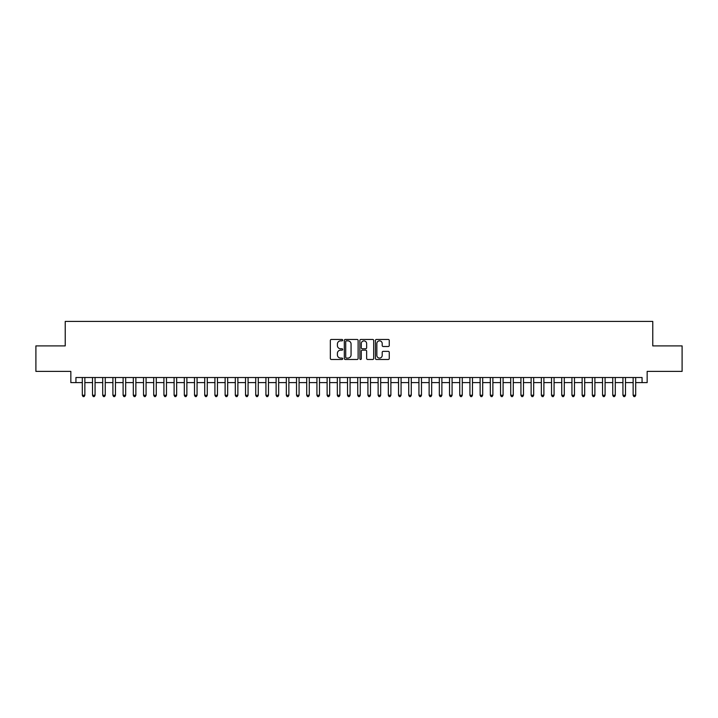 <?xml version="1.0" encoding="UTF-8"?>
<svg xmlns="http://www.w3.org/2000/svg" width="718" height="718" viewBox="0 0 718 718"><rect width="100%" height="100%" fill="white"/><g stroke="black" fill="none" stroke-linecap="round" stroke-linejoin="round"><path stroke-width="1.08" d="M342.683 340.152A0.7 0.7 0 0 0 341.974 339.452L331.339 339.452A1.005 1.005 0 0 0 330.343 340.449L330.343 358.47A1.005 1.005 0 0 0 331.339 359.476L341.974 359.476A0.7 0.7 0 0 0 342.683 358.776A0.7 0.7 0 0 0 341.974 358.076L340.601 358.076A3.204 3.204 0 0 1 337.397 354.871L337.397 353.364A3.204 3.204 0 0 1 340.601 350.16L341.974 350.16A0.7 0.7 0 0 0 342.683 349.46A0.7 0.7 0 0 0 341.974 348.76L340.601 348.76A3.204 3.204 0 0 1 337.397 345.555L337.397 344.057A3.204 3.204 0 0 1 340.601 340.853L341.974 340.853A0.7 0.7 0 0 0 342.683 340.152M388.259 346.507A1.005 1.005 0 0 0 389.264 345.511L389.264 340.449A1.005 1.005 0 0 0 388.259 339.452L376.447 339.452A1.005 1.005 0 0 0 375.442 340.449L375.442 358.47A1.005 1.005 0 0 0 376.447 359.476L388.259 359.476A1.005 1.005 0 0 0 389.264 358.47L389.264 352.367A1.005 1.005 0 0 0 388.259 351.362L383.206 351.362A1.005 1.005 0 0 0 382.2 352.367L382.2 355.392A2.675 2.675 0 0 1 379.526 358.076A2.675 2.675 0 0 1 376.851 355.392L376.851 343.527A2.675 2.675 0 0 1 379.526 340.853A2.675 2.675 0 0 1 382.2 343.527L382.2 345.511A1.005 1.005 0 0 0 383.206 346.507L388.259 346.507M75.937 382.613L75.937 377.515L642.063 377.515L642.063 382.613L647.16 382.613L647.16 371.394L682.1 371.394L682.1 345.896L652.77 345.896L652.77 321.413L65.23 321.413L65.23 345.896L35.9 345.896L35.9 371.394L70.84 371.394L70.84 382.613L82.31 382.613M358.12 340.449A1.005 1.005 0 0 0 357.124 339.452L345.304 339.452A1.005 1.005 0 0 0 344.308 340.449L344.308 358.47A1.005 1.005 0 0 0 345.304 359.476L357.124 359.476A1.005 1.005 0 0 0 358.12 358.47L358.12 340.449M360.876 339.452L372.696 339.452A1.005 1.005 0 0 1 373.692 340.449L373.692 358.47A1.005 1.005 0 0 1 372.696 359.476L367.634 359.476A1.005 1.005 0 0 1 366.638 358.47L366.638 351.165A1.005 1.005 0 0 0 365.633 350.16L362.276 350.16A1.005 1.005 0 0 0 361.28 351.165L361.28 358.776A0.7 0.7 0 0 1 360.58 359.476A0.7 0.7 0 0 1 359.88 358.776L359.88 340.449A1.005 1.005 0 0 1 360.876 339.452M84.859 382.613L92.514 382.613M95.063 382.613L102.71 382.613M105.259 382.613L112.914 382.613M115.463 382.613L123.11 382.613M125.668 382.613L133.315 382.613M135.864 382.613L143.519 382.613M146.068 382.613L153.715 382.613M156.264 382.613L163.919 382.613M166.468 382.613L174.115 382.613M176.664 382.613L184.32 382.613M186.868 382.613L194.515 382.613M197.064 382.613L204.72 382.613M207.269 382.613L214.915 382.613M217.464 382.613L225.12 382.613M227.669 382.613L235.316 382.613M237.873 382.613L245.52 382.613M248.069 382.613L255.725 382.613M258.274 382.613L265.92 382.613M268.469 382.613L276.125 382.613M278.674 382.613L286.32 382.613M288.869 382.613L296.525 382.613M299.074 382.613L306.721 382.613M309.27 382.613L316.925 382.613M319.474 382.613L327.121 382.613M329.67 382.613L337.325 382.613M339.874 382.613L347.521 382.613M350.079 382.613L357.726 382.613M360.274 382.613L367.921 382.613M370.479 382.613L378.126 382.613M380.675 382.613L388.33 382.613M390.879 382.613L398.526 382.613M401.075 382.613L408.73 382.613M411.279 382.613L418.926 382.613M421.475 382.613L429.131 382.613M431.68 382.613L439.326 382.613M441.875 382.613L449.531 382.613M452.08 382.613L459.726 382.613M462.275 382.613L469.931 382.613M472.48 382.613L480.127 382.613M482.684 382.613L490.331 382.613M492.88 382.613L500.536 382.613M503.085 382.613L510.731 382.613M513.28 382.613L520.936 382.613M523.485 382.613L531.132 382.613M533.68 382.613L541.336 382.613M543.885 382.613L551.532 382.613M554.081 382.613L561.736 382.613M564.285 382.613L571.932 382.613M574.481 382.613L582.136 382.613M584.685 382.613L592.332 382.613M594.89 382.613L602.537 382.613M605.086 382.613L612.741 382.613M615.29 382.613L622.937 382.613M625.486 382.613L633.141 382.613M635.69 382.613L642.063 382.613M346.408 340.853A0.7 0.7 0 0 0 345.708 341.553L345.708 357.376A0.7 0.7 0 0 0 346.408 358.076L347.862 358.076A3.204 3.204 0 0 0 351.066 354.871L351.066 344.057A3.204 3.204 0 0 0 347.862 340.853L346.408 340.853M366.638 343.581A2.675 2.675 0 0 0 363.954 340.906A2.675 2.675 0 0 0 361.28 343.581L361.28 347.763A1.005 1.005 0 0 0 362.276 348.76L365.633 348.76A1.005 1.005 0 0 0 366.638 347.763L366.638 343.581M84.859 377.515L84.859 395.259L82.31 395.259L82.31 377.515M84.859 395.259L84.096 396.587L83.082 396.587L82.31 395.259M95.063 377.515L95.063 395.259L92.514 395.259L92.514 377.515M95.063 395.259L94.3 396.587L93.277 396.587L92.514 395.259M105.259 377.515L105.259 395.259L102.71 395.259L102.71 377.515M105.259 395.259L104.496 396.587L103.482 396.587L102.71 395.259M115.463 377.515L115.463 395.259L112.914 395.259L112.914 377.515M115.463 395.259L114.7 396.587L113.677 396.587L112.914 395.259M125.668 377.515L125.668 395.259L123.11 395.259L123.11 377.515M125.668 395.259L124.896 396.587L123.882 396.587L123.11 395.259M135.864 377.515L135.864 395.259L133.315 395.259L133.315 377.515M135.864 395.259L135.101 396.587L134.078 396.587L133.315 395.259M146.068 377.515L146.068 395.259L143.519 395.259L143.519 377.515M146.068 395.259L145.296 396.587L144.282 396.587L143.519 395.259M156.264 377.515L156.264 395.259L153.715 395.259L153.715 377.515M156.264 395.259L155.501 396.587L154.478 396.587L153.715 395.259M166.468 377.515L166.468 395.259L163.919 395.259L163.919 377.515M166.468 395.259L165.705 396.587L164.682 396.587L163.919 395.259M176.664 377.515L176.664 395.259L174.115 395.259L174.115 377.515M176.664 395.259L175.901 396.587L174.878 396.587L174.115 395.259M186.868 377.515L186.868 395.259L184.32 395.259L184.32 377.515M186.868 395.259L186.106 396.587L185.082 396.587L184.32 395.259M197.064 377.515L197.064 395.259L194.515 395.259L194.515 377.515M197.064 395.259L196.301 396.587L195.278 396.587L194.515 395.259M207.269 377.515L207.269 395.259L204.72 395.259L204.72 377.515M207.269 395.259L206.506 396.587L205.483 396.587L204.72 395.259M217.464 377.515L217.464 395.259L214.915 395.259L214.915 377.515M217.464 395.259L216.701 396.587L215.687 396.587L214.915 395.259M227.669 377.515L227.669 395.259L225.12 395.259L225.12 377.515M227.669 395.259L226.906 396.587L225.883 396.587L225.12 395.259M237.873 377.515L237.873 395.259L235.316 395.259L235.316 377.515M237.873 395.259L237.102 396.587L236.087 396.587L235.316 395.259M248.069 377.515L248.069 395.259L245.52 395.259L245.52 377.515M248.069 395.259L247.306 396.587L246.283 396.587L245.52 395.259M258.274 377.515L258.274 395.259L255.725 395.259L255.725 377.515M258.274 395.259L257.502 396.587L256.488 396.587L255.725 395.259M268.469 377.515L268.469 395.259L265.92 395.259L265.92 377.515M268.469 395.259L267.706 396.587L266.683 396.587L265.92 395.259M278.674 377.515L278.674 395.259L276.125 395.259L276.125 377.515M278.674 395.259L277.902 396.587L276.888 396.587L276.125 395.259M288.869 377.515L288.869 395.259L286.32 395.259L286.32 377.515M288.869 395.259L288.106 396.587L287.083 396.587L286.32 395.259M299.074 377.515L299.074 395.259L296.525 395.259L296.525 377.515M299.074 395.259L298.311 396.587L297.288 396.587L296.525 395.259M309.27 377.515L309.27 395.259L306.721 395.259L306.721 377.515M309.27 395.259L308.507 396.587L307.483 396.587L306.721 395.259M319.474 377.515L319.474 395.259L316.925 395.259L316.925 377.515M319.474 395.259L318.711 396.587L317.688 396.587L316.925 395.259M329.67 377.515L329.67 395.259L327.121 395.259L327.121 377.515M329.67 395.259L328.907 396.587L327.893 396.587L327.121 395.259M339.874 377.515L339.874 395.259L337.325 395.259L337.325 377.515M339.874 395.259L339.111 396.587L338.088 396.587L337.325 395.259M350.079 377.515L350.079 395.259L347.521 395.259L347.521 377.515M350.079 395.259L349.307 396.587L348.293 396.587L347.521 395.259M360.274 377.515L360.274 395.259L357.726 395.259L357.726 377.515M360.274 395.259L359.512 396.587L358.488 396.587L357.726 395.259M370.479 377.515L370.479 395.259L367.921 395.259L367.921 377.515M370.479 395.259L369.707 396.587L368.693 396.587L367.921 395.259M380.675 377.515L380.675 395.259L378.126 395.259L378.126 377.515M380.675 395.259L379.912 396.587L378.889 396.587L378.126 395.259M390.879 377.515L390.879 395.259L388.33 395.259L388.33 377.515M390.879 395.259L390.107 396.587L389.093 396.587L388.33 395.259M401.075 377.515L401.075 395.259L398.526 395.259L398.526 377.515M401.075 395.259L400.312 396.587L399.289 396.587L398.526 395.259M411.279 377.515L411.279 395.259L408.73 395.259L408.73 377.515M411.279 395.259L410.516 396.587L409.493 396.587L408.73 395.259M421.475 377.515L421.475 395.259L418.926 395.259L418.926 377.515M421.475 395.259L420.712 396.587L419.689 396.587L418.926 395.259M431.68 377.515L431.68 395.259L429.131 395.259L429.131 377.515M431.68 395.259L430.917 396.587L429.894 396.587L429.131 395.259M441.875 377.515L441.875 395.259L439.326 395.259L439.326 377.515M441.875 395.259L441.112 396.587L440.098 396.587L439.326 395.259M452.08 377.515L452.08 395.259L449.531 395.259L449.531 377.515M452.08 395.259L451.317 396.587L450.294 396.587L449.531 395.259M462.275 377.515L462.275 395.259L459.726 395.259L459.726 377.515M462.275 395.259L461.512 396.587L460.498 396.587L459.726 395.259M472.48 377.515L472.48 395.259L469.931 395.259L469.931 377.515M472.48 395.259L471.717 396.587L470.694 396.587L469.931 395.259M482.684 377.515L482.684 395.259L480.127 395.259L480.127 377.515M482.684 395.259L481.913 396.587L480.898 396.587L480.127 395.259M492.88 377.515L492.88 395.259L490.331 395.259L490.331 377.515M492.88 395.259L492.117 396.587L491.094 396.587L490.331 395.259M503.085 377.515L503.085 395.259L500.536 395.259L500.536 377.515M503.085 395.259L502.313 396.587L501.299 396.587L500.536 395.259M513.28 377.515L513.28 395.259L510.731 395.259L510.731 377.515M513.28 395.259L512.517 396.587L511.494 396.587L510.731 395.259M523.485 377.515L523.485 395.259L520.936 395.259L520.936 377.515M523.485 395.259L522.722 396.587L521.699 396.587L520.936 395.259M533.68 377.515L533.68 395.259L531.132 395.259L531.132 377.515M533.68 395.259L532.918 396.587L531.894 396.587L531.132 395.259M543.885 377.515L543.885 395.259L541.336 395.259L541.336 377.515M543.885 395.259L543.122 396.587L542.099 396.587L541.336 395.259M554.081 377.515L554.081 395.259L551.532 395.259L551.532 377.515M554.081 395.259L553.318 396.587L552.295 396.587L551.532 395.259M564.285 377.515L564.285 395.259L561.736 395.259L561.736 377.515M564.285 395.259L563.522 396.587L562.499 396.587L561.736 395.259M574.481 377.515L574.481 395.259L571.932 395.259L571.932 377.515M574.481 395.259L573.718 396.587L572.704 396.587L571.932 395.259M584.685 377.515L584.685 395.259L582.136 395.259L582.136 377.515M584.685 395.259L583.922 396.587L582.899 396.587L582.136 395.259M594.89 377.515L594.89 395.259L592.332 395.259L592.332 377.515M594.89 395.259L594.118 396.587L593.104 396.587L592.332 395.259M605.086 377.515L605.086 395.259L602.537 395.259L602.537 377.515M605.086 395.259L604.323 396.587L603.299 396.587L602.537 395.259M615.29 377.515L615.29 395.259L612.741 395.259L612.741 377.515M615.29 395.259L614.518 396.587L613.504 396.587L612.741 395.259M625.486 377.515L625.486 395.259L622.937 395.259L622.937 377.515M625.486 395.259L624.723 396.587L623.7 396.587L622.937 395.259M635.69 377.515L635.69 395.259L633.141 395.259L633.141 377.515M635.69 395.259L634.918 396.587L633.904 396.587L633.141 395.259"/></g></svg>
